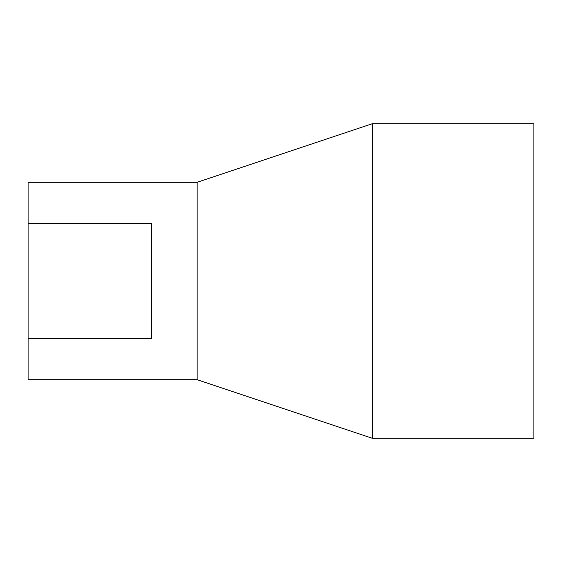 <?xml version="1.0" encoding="UTF-8"?>
<svg xmlns="http://www.w3.org/2000/svg" width="562" height="562" viewBox="0 0 562 562"><rect width="100%" height="100%" fill="white"/><g stroke="black" fill="none" stroke-linecap="round" stroke-linejoin="round"><path stroke-width="0.84" d="M372.318 438.29L533.9 438.29L533.9 123.71L372.318 123.71L372.318 438.29L197.114 379.694L197.114 182.306L372.318 123.71M197.114 379.694L28.1 379.694L28.1 338.535L151.466 338.535L151.466 223.465L28.1 223.465L28.1 182.306L197.114 182.306M28.1 338.535L28.1 223.465"/></g></svg>
